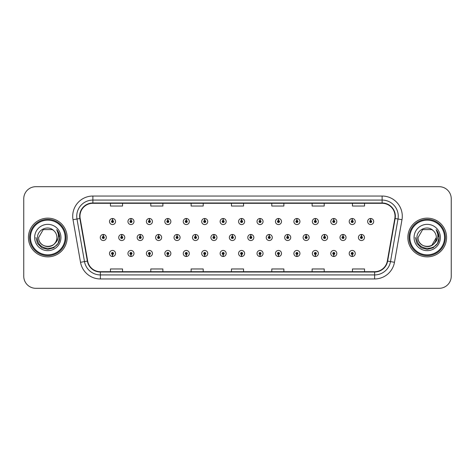 <?xml version="1.0" encoding="UTF-8"?>
<svg xmlns="http://www.w3.org/2000/svg" width="475" height="475" viewBox="0 0 475 475"><rect width="100%" height="100%" fill="white"/><g stroke="black" fill="none" stroke-linecap="round" stroke-linejoin="round"><path stroke-width="0.71" d="M223.113 254.475L223.024 256.494A3.022 3.022 0 0 0 223.292 256.494L223.203 254.475A1.009 1.009 0 0 0 224.164 253.472A1.009 1.009 0 0 0 223.161 252.463A1.009 1.009 0 0 0 222.152 253.472A1.009 1.009 0 0 0 223.113 254.475L223.143 253.876A0.404 0.404 0 0 1 222.757 253.472A0.404 0.404 0 0 1 223.161 253.068A0.404 0.404 0 0 1 223.565 253.472A0.404 0.404 0 0 1 223.179 253.876L223.203 254.475M186.236 254.475L186.147 256.494A3.022 3.022 0 0 0 186.414 256.494L186.325 254.475A1.009 1.009 0 0 0 187.287 253.472A1.009 1.009 0 0 0 186.283 252.463A1.009 1.009 0 0 0 185.274 253.472A1.009 1.009 0 0 0 186.236 254.475L186.265 253.876A0.404 0.404 0 0 1 185.879 253.472A0.404 0.404 0 0 1 186.283 253.068A0.404 0.404 0 0 1 186.687 253.472A0.404 0.404 0 0 1 186.301 253.876L186.325 254.475M167.8 254.475L167.711 256.494A3.022 3.022 0 0 0 167.972 256.494L167.883 254.475A1.009 1.009 0 0 0 168.851 253.472A1.009 1.009 0 0 0 167.841 252.463A1.009 1.009 0 0 0 166.832 253.472A1.009 1.009 0 0 0 167.8 254.475L167.823 253.876A0.404 0.404 0 0 1 167.438 253.472A0.404 0.404 0 0 1 167.841 253.068A0.404 0.404 0 0 1 168.245 253.472A0.404 0.404 0 0 1 167.859 253.876L167.883 254.475M149.358 254.475L149.269 256.494A3.022 3.022 0 0 0 149.536 256.494L149.447 254.475A1.009 1.009 0 0 0 150.409 253.472A1.009 1.009 0 0 0 149.405 252.463A1.009 1.009 0 0 0 148.396 253.472A1.009 1.009 0 0 0 149.358 254.475L149.387 253.876A0.404 0.404 0 0 1 149.002 253.472A0.404 0.404 0 0 1 149.405 253.068A0.404 0.404 0 0 1 149.803 253.472A0.404 0.404 0 0 1 149.423 253.876L149.447 254.475M130.922 254.475L130.833 256.494A3.022 3.022 0 0 0 131.094 256.494L131.005 254.475A1.009 1.009 0 0 0 131.973 253.472A1.009 1.009 0 0 0 130.963 252.463A1.009 1.009 0 0 0 129.954 253.472A1.009 1.009 0 0 0 130.922 254.475L130.946 253.876A0.404 0.404 0 0 1 130.56 253.472A0.404 0.404 0 0 1 130.963 253.068A0.404 0.404 0 0 1 131.367 253.472A0.404 0.404 0 0 1 130.981 253.876L131.005 254.475M204.678 254.475L204.588 256.494A3.022 3.022 0 0 0 204.85 256.494L204.767 254.475A1.009 1.009 0 0 0 205.728 253.472A1.009 1.009 0 0 0 204.719 252.463A1.009 1.009 0 0 0 203.71 253.472A1.009 1.009 0 0 0 204.678 254.475L204.701 253.876A0.404 0.404 0 0 1 204.315 253.472A0.404 0.404 0 0 1 204.719 253.068A0.404 0.404 0 0 1 205.123 253.472A0.404 0.404 0 0 1 204.737 253.876L204.767 254.475M241.555 254.475L241.466 256.494A3.022 3.022 0 0 0 241.727 256.494L241.644 254.475A1.009 1.009 0 0 0 242.606 253.472A1.009 1.009 0 0 0 241.597 252.463A1.009 1.009 0 0 0 240.588 253.472A1.009 1.009 0 0 0 241.555 254.475L241.579 253.876A0.404 0.404 0 0 1 241.193 253.472A0.404 0.404 0 0 1 241.597 253.068A0.404 0.404 0 0 1 242.001 253.472A0.404 0.404 0 0 1 241.615 253.876L241.644 254.475M259.991 254.475L259.902 256.494A3.022 3.022 0 0 0 260.169 256.494L260.08 254.475A1.009 1.009 0 0 0 261.042 253.472A1.009 1.009 0 0 0 260.039 252.463A1.009 1.009 0 0 0 259.029 253.472A1.009 1.009 0 0 0 259.991 254.475L260.021 253.876A0.404 0.404 0 0 1 259.635 253.472A0.404 0.404 0 0 1 260.039 253.068A0.404 0.404 0 0 1 260.442 253.472A0.404 0.404 0 0 1 260.057 253.876L260.08 254.475M278.433 254.475L278.344 256.494A3.022 3.022 0 0 0 278.605 256.494L278.522 254.475A1.009 1.009 0 0 0 279.484 253.472A1.009 1.009 0 0 0 278.475 252.463A1.009 1.009 0 0 0 277.465 253.472A1.009 1.009 0 0 0 278.433 254.475L278.457 253.876A0.404 0.404 0 0 1 278.071 253.472A0.404 0.404 0 0 1 278.475 253.068A0.404 0.404 0 0 1 278.878 253.472A0.404 0.404 0 0 1 278.493 253.876L278.522 254.475M296.869 254.475L296.78 256.494A3.022 3.022 0 0 0 297.047 256.494L296.958 254.475A1.009 1.009 0 0 0 297.92 253.472A1.009 1.009 0 0 0 296.917 252.463A1.009 1.009 0 0 0 295.907 253.472A1.009 1.009 0 0 0 296.869 254.475L296.899 253.876A0.404 0.404 0 0 1 296.513 253.472A0.404 0.404 0 0 1 296.917 253.068A0.404 0.404 0 0 1 297.32 253.472A0.404 0.404 0 0 1 296.934 253.876L296.958 254.475M315.311 254.475L315.222 256.494A3.022 3.022 0 0 0 315.483 256.494L315.4 254.475A1.009 1.009 0 0 0 316.362 253.472A1.009 1.009 0 0 0 315.353 252.463A1.009 1.009 0 0 0 314.343 253.472A1.009 1.009 0 0 0 315.311 254.475L315.335 253.876A0.404 0.404 0 0 1 314.949 253.472A0.404 0.404 0 0 1 315.353 253.068A0.404 0.404 0 0 1 315.756 253.472A0.404 0.404 0 0 1 315.37 253.876L315.4 254.475M333.747 254.475L333.658 256.494A3.022 3.022 0 0 0 333.925 256.494L333.836 254.475A1.009 1.009 0 0 0 334.798 253.472A1.009 1.009 0 0 0 333.794 252.463A1.009 1.009 0 0 0 332.785 253.472A1.009 1.009 0 0 0 333.747 254.475L333.777 253.876A0.404 0.404 0 0 1 333.391 253.472A0.404 0.404 0 0 1 333.794 253.068A0.404 0.404 0 0 1 334.198 253.472A0.404 0.404 0 0 1 333.812 253.876L333.836 254.475M352.189 254.475L352.1 256.494A3.022 3.022 0 0 0 352.361 256.494L352.278 254.475A1.009 1.009 0 0 0 353.24 253.472A1.009 1.009 0 0 0 352.23 252.463A1.009 1.009 0 0 0 351.221 253.472A1.009 1.009 0 0 0 352.189 254.475L352.213 253.876A0.404 0.404 0 0 1 351.827 253.472A0.404 0.404 0 0 1 352.23 253.068A0.404 0.404 0 0 1 352.634 253.472A0.404 0.404 0 0 1 352.248 253.876L352.278 254.475M112.48 254.475L112.391 256.494A3.022 3.022 0 0 0 112.658 256.494L112.569 254.475A1.009 1.009 0 0 0 113.531 253.472A1.009 1.009 0 0 0 112.528 252.463A1.009 1.009 0 0 0 111.518 253.472A1.009 1.009 0 0 0 112.48 254.475L112.51 253.876A0.404 0.404 0 0 1 112.124 253.472A0.404 0.404 0 0 1 112.528 253.068A0.404 0.404 0 0 1 112.925 253.472A0.404 0.404 0 0 1 112.545 253.876L112.569 254.475M232.423 236.491L232.513 234.478A3.022 3.022 0 0 0 232.245 234.478L232.334 236.491A1.009 1.009 0 0 0 231.373 237.5A1.009 1.009 0 0 0 232.376 238.509A1.009 1.009 0 0 0 233.385 237.5A1.009 1.009 0 0 0 232.423 236.491L232.394 237.096A0.404 0.404 0 0 1 232.78 237.5A0.404 0.404 0 0 1 232.376 237.904A0.404 0.404 0 0 1 231.972 237.5A0.404 0.404 0 0 1 232.358 237.096L232.334 236.491M177.104 236.491L177.193 234.478A3.022 3.022 0 0 0 176.932 234.478L177.015 236.491A1.009 1.009 0 0 0 176.053 237.5A1.009 1.009 0 0 0 177.062 238.509A1.009 1.009 0 0 0 178.072 237.5A1.009 1.009 0 0 0 177.104 236.491L177.08 237.096A0.404 0.404 0 0 1 177.466 237.5A0.404 0.404 0 0 1 177.062 237.904A0.404 0.404 0 0 1 176.658 237.5A0.404 0.404 0 0 1 177.044 237.096L177.015 236.491M158.668 236.491L158.757 234.478A3.022 3.022 0 0 0 158.49 234.478L158.579 236.491A1.009 1.009 0 0 0 157.617 237.5A1.009 1.009 0 0 0 158.62 238.509A1.009 1.009 0 0 0 159.63 237.5A1.009 1.009 0 0 0 158.668 236.491L158.638 237.096A0.404 0.404 0 0 1 159.024 237.5A0.404 0.404 0 0 1 158.62 237.904A0.404 0.404 0 0 1 158.217 237.5A0.404 0.404 0 0 1 158.602 237.096L158.579 236.491M140.226 236.491L140.315 234.478A3.022 3.022 0 0 0 140.054 234.478L140.137 236.491A1.009 1.009 0 0 0 139.175 237.5A1.009 1.009 0 0 0 140.184 238.509A1.009 1.009 0 0 0 141.194 237.5A1.009 1.009 0 0 0 140.226 236.491L140.202 237.096A0.404 0.404 0 0 1 140.588 237.5A0.404 0.404 0 0 1 140.184 237.904A0.404 0.404 0 0 1 139.781 237.5A0.404 0.404 0 0 1 140.167 237.096L140.137 236.491M195.546 236.491L195.635 234.478A3.022 3.022 0 0 0 195.368 234.478L195.457 236.491A1.009 1.009 0 0 0 194.495 237.5A1.009 1.009 0 0 0 195.498 238.509A1.009 1.009 0 0 0 196.507 237.5A1.009 1.009 0 0 0 195.546 236.491L195.516 237.096A0.404 0.404 0 0 1 195.902 237.5A0.404 0.404 0 0 1 195.498 237.904A0.404 0.404 0 0 1 195.094 237.5A0.404 0.404 0 0 1 195.48 237.096L195.457 236.491M213.982 236.491L214.071 234.478A3.022 3.022 0 0 0 213.809 234.478L213.893 236.491A1.009 1.009 0 0 0 212.931 237.5A1.009 1.009 0 0 0 213.94 238.509A1.009 1.009 0 0 0 214.949 237.5A1.009 1.009 0 0 0 213.982 236.491L213.958 237.096A0.404 0.404 0 0 1 214.344 237.5A0.404 0.404 0 0 1 213.94 237.904A0.404 0.404 0 0 1 213.536 237.5A0.404 0.404 0 0 1 213.922 237.096L213.893 236.491M121.79 236.491L121.879 234.478A3.022 3.022 0 0 0 121.612 234.478L121.701 236.491A1.009 1.009 0 0 0 120.733 237.5A1.009 1.009 0 0 0 121.742 238.509A1.009 1.009 0 0 0 122.752 237.5A1.009 1.009 0 0 0 121.79 236.491L121.76 237.096A0.404 0.404 0 0 1 122.146 237.5A0.404 0.404 0 0 1 121.742 237.904A0.404 0.404 0 0 1 121.339 237.5A0.404 0.404 0 0 1 121.725 237.096L121.701 236.491M250.859 236.491L250.948 234.478A3.022 3.022 0 0 0 250.687 234.478L250.77 236.491A1.009 1.009 0 0 0 249.808 237.5A1.009 1.009 0 0 0 250.818 238.509A1.009 1.009 0 0 0 251.827 237.5A1.009 1.009 0 0 0 250.859 236.491L250.836 237.096A0.404 0.404 0 0 1 251.222 237.5A0.404 0.404 0 0 1 250.818 237.904A0.404 0.404 0 0 1 250.414 237.5A0.404 0.404 0 0 1 250.8 237.096L250.77 236.491M269.301 236.491L269.39 234.478A3.022 3.022 0 0 0 269.123 234.478L269.212 236.491A1.009 1.009 0 0 0 268.25 237.5A1.009 1.009 0 0 0 269.254 238.509A1.009 1.009 0 0 0 270.263 237.5A1.009 1.009 0 0 0 269.301 236.491L269.272 237.096A0.404 0.404 0 0 1 269.658 237.5A0.404 0.404 0 0 1 269.254 237.904A0.404 0.404 0 0 1 268.85 237.5A0.404 0.404 0 0 1 269.236 237.096L269.212 236.491M287.737 236.491L287.826 234.478A3.022 3.022 0 0 0 287.565 234.478L287.648 236.491A1.009 1.009 0 0 0 286.686 237.5A1.009 1.009 0 0 0 287.696 238.509A1.009 1.009 0 0 0 288.705 237.5A1.009 1.009 0 0 0 287.737 236.491L287.713 237.096A0.404 0.404 0 0 1 288.099 237.5A0.404 0.404 0 0 1 287.696 237.904A0.404 0.404 0 0 1 287.292 237.5A0.404 0.404 0 0 1 287.678 237.096L287.648 236.491M306.179 236.491L306.268 234.478A3.022 3.022 0 0 0 306.001 234.478L306.09 236.491A1.009 1.009 0 0 0 305.128 237.5A1.009 1.009 0 0 0 306.132 238.509A1.009 1.009 0 0 0 307.141 237.5A1.009 1.009 0 0 0 306.179 236.491L306.149 237.096A0.404 0.404 0 0 1 306.535 237.5A0.404 0.404 0 0 1 306.132 237.904A0.404 0.404 0 0 1 305.728 237.5A0.404 0.404 0 0 1 306.114 237.096L306.09 236.491M324.615 236.491L324.704 234.478A3.022 3.022 0 0 0 324.443 234.478L324.526 236.491A1.009 1.009 0 0 0 323.564 237.5A1.009 1.009 0 0 0 324.573 238.509A1.009 1.009 0 0 0 325.583 237.5A1.009 1.009 0 0 0 324.615 236.491L324.591 237.096A0.404 0.404 0 0 1 324.977 237.5A0.404 0.404 0 0 1 324.573 237.904A0.404 0.404 0 0 1 324.17 237.5A0.404 0.404 0 0 1 324.556 237.096L324.526 236.491M343.057 236.491L343.146 234.478A3.022 3.022 0 0 0 342.879 234.478L342.968 236.491A1.009 1.009 0 0 0 342.006 237.5A1.009 1.009 0 0 0 343.009 238.509A1.009 1.009 0 0 0 344.019 237.5A1.009 1.009 0 0 0 343.057 236.491L343.027 237.096A0.404 0.404 0 0 1 343.413 237.5A0.404 0.404 0 0 1 343.009 237.904A0.404 0.404 0 0 1 342.606 237.5A0.404 0.404 0 0 1 342.992 237.096L342.968 236.491M361.493 236.491L361.582 234.478A3.022 3.022 0 0 0 361.321 234.478L361.41 236.491A1.009 1.009 0 0 0 360.442 237.5A1.009 1.009 0 0 0 361.451 238.509A1.009 1.009 0 0 0 362.461 237.5A1.009 1.009 0 0 0 361.493 236.491L361.469 237.096A0.404 0.404 0 0 1 361.855 237.5A0.404 0.404 0 0 1 361.451 237.904A0.404 0.404 0 0 1 361.048 237.5A0.404 0.404 0 0 1 361.433 237.096L361.41 236.491M103.348 236.491L103.437 234.478A3.022 3.022 0 0 0 103.176 234.478L103.259 236.491A1.009 1.009 0 0 0 102.297 237.5A1.009 1.009 0 0 0 103.307 238.509A1.009 1.009 0 0 0 104.316 237.5A1.009 1.009 0 0 0 103.348 236.491L103.324 237.096A0.404 0.404 0 0 1 103.71 237.5A0.404 0.404 0 0 1 103.307 237.904A0.404 0.404 0 0 1 102.903 237.5A0.404 0.404 0 0 1 103.289 237.096L103.259 236.491M241.644 220.525L241.727 218.506A3.022 3.022 0 0 0 241.466 218.506L241.555 220.525A1.009 1.009 0 0 0 240.588 221.528A1.009 1.009 0 0 0 241.597 222.537A1.009 1.009 0 0 0 242.606 221.528A1.009 1.009 0 0 0 241.644 220.525L241.615 221.124A0.404 0.404 0 0 1 242.001 221.528A0.404 0.404 0 0 1 241.597 221.932A0.404 0.404 0 0 1 241.193 221.528A0.404 0.404 0 0 1 241.579 221.124L241.555 220.525M223.203 220.525L223.292 218.506A3.022 3.022 0 0 0 223.024 218.506L223.113 220.525A1.009 1.009 0 0 0 222.152 221.528A1.009 1.009 0 0 0 223.161 222.537A1.009 1.009 0 0 0 224.164 221.528A1.009 1.009 0 0 0 223.203 220.525L223.179 221.124A0.404 0.404 0 0 1 223.565 221.528A0.404 0.404 0 0 1 223.161 221.932A0.404 0.404 0 0 1 222.757 221.528A0.404 0.404 0 0 1 223.143 221.124L223.113 220.525M186.325 220.525L186.414 218.506A3.022 3.022 0 0 0 186.147 218.506L186.236 220.525A1.009 1.009 0 0 0 185.274 221.528A1.009 1.009 0 0 0 186.283 222.537A1.009 1.009 0 0 0 187.287 221.528A1.009 1.009 0 0 0 186.325 220.525L186.301 221.124A0.404 0.404 0 0 1 186.687 221.528A0.404 0.404 0 0 1 186.283 221.932A0.404 0.404 0 0 1 185.879 221.528A0.404 0.404 0 0 1 186.265 221.124L186.236 220.525M167.883 220.525L167.972 218.506A3.022 3.022 0 0 0 167.711 218.506L167.8 220.525A1.009 1.009 0 0 0 166.832 221.528A1.009 1.009 0 0 0 167.841 222.537A1.009 1.009 0 0 0 168.851 221.528A1.009 1.009 0 0 0 167.883 220.525L167.859 221.124A0.404 0.404 0 0 1 168.245 221.528A0.404 0.404 0 0 1 167.841 221.932A0.404 0.404 0 0 1 167.438 221.528A0.404 0.404 0 0 1 167.823 221.124L167.8 220.525M149.447 220.525L149.536 218.506A3.022 3.022 0 0 0 149.269 218.506L149.358 220.525A1.009 1.009 0 0 0 148.396 221.528A1.009 1.009 0 0 0 149.405 222.537A1.009 1.009 0 0 0 150.409 221.528A1.009 1.009 0 0 0 149.447 220.525L149.423 221.124A0.404 0.404 0 0 1 149.803 221.528A0.404 0.404 0 0 1 149.405 221.932A0.404 0.404 0 0 1 149.002 221.528A0.404 0.404 0 0 1 149.387 221.124L149.358 220.525M131.005 220.525L131.094 218.506A3.022 3.022 0 0 0 130.833 218.506L130.922 220.525A1.009 1.009 0 0 0 129.954 221.528A1.009 1.009 0 0 0 130.963 222.537A1.009 1.009 0 0 0 131.973 221.528A1.009 1.009 0 0 0 131.005 220.525L130.981 221.124A0.404 0.404 0 0 1 131.367 221.528A0.404 0.404 0 0 1 130.963 221.932A0.404 0.404 0 0 1 130.56 221.528A0.404 0.404 0 0 1 130.946 221.124L130.922 220.525M204.767 220.525L204.85 218.506A3.022 3.022 0 0 0 204.588 218.506L204.678 220.525A1.009 1.009 0 0 0 203.71 221.528A1.009 1.009 0 0 0 204.719 222.537A1.009 1.009 0 0 0 205.728 221.528A1.009 1.009 0 0 0 204.767 220.525L204.737 221.124A0.404 0.404 0 0 1 205.123 221.528A0.404 0.404 0 0 1 204.719 221.932A0.404 0.404 0 0 1 204.315 221.528A0.404 0.404 0 0 1 204.701 221.124L204.678 220.525M260.08 220.525L260.169 218.506A3.022 3.022 0 0 0 259.902 218.506L259.991 220.525A1.009 1.009 0 0 0 259.029 221.528A1.009 1.009 0 0 0 260.039 222.537A1.009 1.009 0 0 0 261.042 221.528A1.009 1.009 0 0 0 260.08 220.525L260.057 221.124A0.404 0.404 0 0 1 260.442 221.528A0.404 0.404 0 0 1 260.039 221.932A0.404 0.404 0 0 1 259.635 221.528A0.404 0.404 0 0 1 260.021 221.124L259.991 220.525M278.522 220.525L278.605 218.506A3.022 3.022 0 0 0 278.344 218.506L278.433 220.525A1.009 1.009 0 0 0 277.465 221.528A1.009 1.009 0 0 0 278.475 222.537A1.009 1.009 0 0 0 279.484 221.528A1.009 1.009 0 0 0 278.522 220.525L278.493 221.124A0.404 0.404 0 0 1 278.878 221.528A0.404 0.404 0 0 1 278.475 221.932A0.404 0.404 0 0 1 278.071 221.528A0.404 0.404 0 0 1 278.457 221.124L278.433 220.525M296.958 220.525L297.047 218.506A3.022 3.022 0 0 0 296.78 218.506L296.869 220.525A1.009 1.009 0 0 0 295.907 221.528A1.009 1.009 0 0 0 296.917 222.537A1.009 1.009 0 0 0 297.92 221.528A1.009 1.009 0 0 0 296.958 220.525L296.934 221.124A0.404 0.404 0 0 1 297.32 221.528A0.404 0.404 0 0 1 296.917 221.932A0.404 0.404 0 0 1 296.513 221.528A0.404 0.404 0 0 1 296.899 221.124L296.869 220.525M315.4 220.525L315.483 218.506A3.022 3.022 0 0 0 315.222 218.506L315.311 220.525A1.009 1.009 0 0 0 314.343 221.528A1.009 1.009 0 0 0 315.353 222.537A1.009 1.009 0 0 0 316.362 221.528A1.009 1.009 0 0 0 315.4 220.525L315.37 221.124A0.404 0.404 0 0 1 315.756 221.528A0.404 0.404 0 0 1 315.353 221.932A0.404 0.404 0 0 1 314.949 221.528A0.404 0.404 0 0 1 315.335 221.124L315.311 220.525M333.836 220.525L333.925 218.506A3.022 3.022 0 0 0 333.658 218.506L333.747 220.525A1.009 1.009 0 0 0 332.785 221.528A1.009 1.009 0 0 0 333.794 222.537A1.009 1.009 0 0 0 334.798 221.528A1.009 1.009 0 0 0 333.836 220.525L333.812 221.124A0.404 0.404 0 0 1 334.198 221.528A0.404 0.404 0 0 1 333.794 221.932A0.404 0.404 0 0 1 333.391 221.528A0.404 0.404 0 0 1 333.777 221.124L333.747 220.525M352.278 220.525L352.361 218.506A3.022 3.022 0 0 0 352.1 218.506L352.189 220.525A1.009 1.009 0 0 0 351.221 221.528A1.009 1.009 0 0 0 352.23 222.537A1.009 1.009 0 0 0 353.24 221.528A1.009 1.009 0 0 0 352.278 220.525L352.248 221.124A0.404 0.404 0 0 1 352.634 221.528A0.404 0.404 0 0 1 352.23 221.932A0.404 0.404 0 0 1 351.827 221.528A0.404 0.404 0 0 1 352.213 221.124L352.189 220.525M370.714 220.525L370.803 218.506A3.022 3.022 0 0 0 370.536 218.506L370.625 220.525A1.009 1.009 0 0 0 369.663 221.528A1.009 1.009 0 0 0 370.672 222.537A1.009 1.009 0 0 0 371.676 221.528A1.009 1.009 0 0 0 370.714 220.525L370.69 221.124A0.404 0.404 0 0 1 371.076 221.528A0.404 0.404 0 0 1 370.672 221.932A0.404 0.404 0 0 1 370.268 221.528A0.404 0.404 0 0 1 370.654 221.124L370.625 220.525M112.569 220.525L112.658 218.506A3.022 3.022 0 0 0 112.391 218.506L112.48 220.525A1.009 1.009 0 0 0 111.518 221.528A1.009 1.009 0 0 0 112.528 222.537A1.009 1.009 0 0 0 113.531 221.528A1.009 1.009 0 0 0 112.569 220.525L112.545 221.124A0.404 0.404 0 0 1 112.925 221.528A0.404 0.404 0 0 1 112.528 221.932A0.404 0.404 0 0 1 112.124 221.528A0.404 0.404 0 0 1 112.51 221.124L112.48 220.525M28.429 237.5A19.356 19.356 0 0 0 47.785 256.856A19.356 19.356 0 0 0 67.147 237.5A19.356 19.356 0 0 0 47.785 218.144A19.356 19.356 0 0 0 28.429 237.5A19.356 19.356 0 0 0 47.785 256.856A19.356 19.356 0 0 0 67.147 237.5A19.356 19.356 0 0 0 47.785 218.144A19.356 19.356 0 0 0 28.429 237.5M407.853 237.5A19.356 19.356 0 0 0 427.215 256.856A19.356 19.356 0 0 0 446.571 237.5A19.356 19.356 0 0 0 427.215 218.144A19.356 19.356 0 0 0 407.853 237.5A19.356 19.356 0 0 0 427.215 256.856A19.356 19.356 0 0 0 446.571 237.5A19.356 19.356 0 0 0 427.215 218.144A19.356 19.356 0 0 0 407.853 237.5M79.972 216.208A12.908 12.908 0 0 1 92.874 203.3L382.126 203.3A12.908 12.908 0 0 1 394.832 218.447L387.327 261.036A12.908 12.908 0 0 1 374.615 271.7L100.385 271.7A12.908 12.908 0 0 1 87.673 261.036L80.168 218.447A12.908 12.908 0 0 1 79.972 216.208M79.646 216.208A13.229 13.229 0 0 0 79.847 218.5L87.358 261.09A13.229 13.229 0 0 0 100.385 272.021L374.615 272.021A13.229 13.229 0 0 0 387.642 261.09L395.152 218.5A13.229 13.229 0 0 0 382.126 202.979L92.874 202.979A13.229 13.229 0 0 0 79.646 216.208M73.019 219.705A20.164 20.164 0 0 1 92.874 196.038L382.126 196.038A20.164 20.164 0 0 1 401.981 219.705L394.476 262.295A20.164 20.164 0 0 1 374.615 278.962L100.385 278.962A20.164 20.164 0 0 1 80.524 262.295L73.019 219.705L76.992 219.005A16.132 16.132 0 0 1 92.874 200.076L382.126 200.076A16.132 16.132 0 0 1 398.008 219.005L390.503 261.594A16.132 16.132 0 0 1 374.615 274.924L100.385 274.924A16.132 16.132 0 0 1 84.497 261.594L76.992 219.005A16.132 16.132 0 0 1 76.742 216.208M451.25 198.782A12.101 12.101 0 0 0 439.149 186.687L35.851 186.687A12.101 12.101 0 0 0 23.75 198.782L23.75 276.218A12.101 12.101 0 0 0 35.851 288.313L439.149 288.313A12.101 12.101 0 0 0 451.25 276.218L451.25 198.782L451.25 276.218M387.642 261.09L390.503 261.594L398.008 219.005L401.981 219.705M231.45 203.3L231.45 206.031L243.55 206.031L243.55 203.3M191.122 203.3L191.122 206.031L203.217 206.031L203.217 203.3M150.789 203.3L150.789 206.031L162.889 206.031L162.889 203.3M110.461 203.3L110.461 206.031L122.562 206.031L122.562 203.3M271.783 203.3L271.783 206.031L283.878 206.031L283.878 203.3M312.111 203.3L312.111 206.031L324.211 206.031L324.211 203.3M352.438 203.3L352.438 206.031L364.539 206.031L364.539 203.3M243.55 271.7L243.55 268.969L231.45 268.969L231.45 271.7M203.217 271.7L203.217 268.969L191.122 268.969L191.122 271.7M162.889 271.7L162.889 268.969L150.789 268.969L150.789 271.7M122.562 271.7L122.562 268.969L110.461 268.969L110.461 271.7M283.878 271.7L283.878 268.969L271.783 268.969L271.783 271.7M324.211 271.7L324.211 268.969L312.111 268.969L312.111 271.7M364.539 271.7L364.539 268.969L352.438 268.969L352.438 271.7M23.75 198.782L23.75 276.218M439.149 186.687L35.851 186.687M35.851 288.313L439.149 288.313M115.55 221.528A3.022 3.022 0 0 0 112.658 218.506A3.022 3.022 0 0 1 115.55 221.528A3.022 3.022 0 0 1 112.528 224.556A3.022 3.022 0 0 1 109.499 221.528A3.022 3.022 0 0 1 112.391 218.506M106.329 237.5A3.022 3.022 0 0 0 103.437 234.478A3.022 3.022 0 0 1 106.329 237.5A3.022 3.022 0 0 1 103.307 240.522A3.022 3.022 0 0 1 100.278 237.5A3.022 3.022 0 0 1 103.176 234.478M109.499 253.472A3.022 3.022 0 0 0 112.391 256.494A3.022 3.022 0 0 1 109.499 253.472A3.022 3.022 0 0 1 112.528 250.444A3.022 3.022 0 0 1 115.55 253.472A3.022 3.022 0 0 1 112.658 256.494M65.128 237.5A17.343 17.343 0 0 0 47.785 220.157A17.343 17.343 0 0 0 30.448 237.5A17.343 17.343 0 0 0 47.785 254.843A17.343 17.343 0 0 0 65.128 237.5M65.936 237.5A18.151 18.151 0 0 0 47.785 219.349A18.151 18.151 0 0 0 29.64 237.5A18.151 18.151 0 0 0 47.785 255.651A18.151 18.151 0 0 0 65.936 237.5M56.869 229.829C58.716 232.061 59.648 234.62 59.678 237.5C59.642 234.507 58.645 231.883 56.691 229.621C58.182 232.061 58.704 234.692 58.265 237.5C57.837 239.893 56.673 241.846 54.773 243.36A9.12 9.12 0 0 0 56.905 237.5C57.463 249.262 38.113 249.262 38.671 237.5L43.231 229.603L52.345 229.603L53.758 230.612C48.165 224.746 37.394 229.579 37.495 237.5C36.468 251.572 59.286 251.94 59.654 238.183L59.678 237.595M56.905 237.5C57.463 249.262 38.113 249.262 38.671 237.5L43.231 229.603L52.345 229.603L53.758 230.612L52.345 229.603L43.231 229.603L38.671 237.5C38.113 249.262 57.463 249.262 56.905 237.5C57.463 249.262 38.113 249.262 38.671 237.5C38.113 249.262 57.463 249.262 56.905 237.5C57.463 249.262 38.113 249.262 38.671 237.5C38.113 249.262 57.463 249.262 56.905 237.5C57.463 249.262 38.113 249.262 38.671 237.5C38.113 249.262 57.463 249.262 56.905 237.5A9.12 9.12 0 0 0 53.758 230.612M54.773 243.36C49.934 249.898 38.196 245.712 38.671 237.5M34.639 237.5A13.152 13.152 0 0 0 47.785 250.652A13.152 13.152 0 0 0 60.937 237.5A13.152 13.152 0 0 0 47.785 224.348A13.152 13.152 0 0 0 34.639 237.5M56.78 229.722L59.672 237.844L56.78 229.722L59.672 237.844L56.78 229.722L59.672 237.844L56.78 229.722L59.672 237.844L56.78 229.722L59.672 237.844L56.78 229.722L59.678 237.5L58.081 243.443L53.734 247.796L47.785 249.387L41.842 247.796L37.489 243.443L35.898 237.5M444.553 237.5A17.343 17.343 0 0 0 427.215 220.157A17.343 17.343 0 0 0 409.872 237.5A17.343 17.343 0 0 0 427.215 254.843A17.343 17.343 0 0 0 444.553 237.5M445.36 237.5A18.151 18.151 0 0 0 427.215 219.349A18.151 18.151 0 0 0 409.064 237.5A18.151 18.151 0 0 0 427.215 255.651A18.151 18.151 0 0 0 445.36 237.5M431.769 229.603L433.188 230.612C427.589 224.746 416.818 229.579 416.919 237.5C415.892 251.572 438.716 251.94 439.084 238.183L439.102 237.5C439.066 234.507 438.075 231.883 436.115 229.621C437.606 232.061 438.128 234.692 437.689 237.5C437.267 239.893 436.103 241.846 434.197 243.36A9.12 9.12 0 0 0 436.329 237.5L431.769 245.397M434.197 243.36C429.358 249.898 417.62 245.712 418.095 237.5C417.537 249.262 436.887 249.262 436.329 237.5C436.887 249.262 417.537 249.262 418.095 237.5C417.537 249.262 436.887 249.262 436.329 237.5C436.887 249.262 417.537 249.262 418.095 237.5C417.537 249.262 436.887 249.262 436.329 237.5C436.887 249.262 417.537 249.262 418.095 237.5C417.537 249.262 436.887 249.262 436.329 237.5C436.887 249.262 417.537 249.262 418.095 237.5L422.655 229.603M418.095 237.5L422.655 229.603L431.769 229.603L433.188 230.612L431.769 229.603L422.655 229.603L418.095 237.5M436.329 237.5A9.12 9.12 0 0 0 433.188 230.612M436.299 229.829C438.14 232.061 439.072 234.62 439.102 237.5L439.102 237.595M414.063 237.5A13.152 13.152 0 0 0 427.215 250.652A13.152 13.152 0 0 0 440.361 237.5A13.152 13.152 0 0 0 427.215 224.348A13.152 13.152 0 0 0 414.063 237.5M436.204 229.722L439.096 237.844L436.204 229.722L439.096 237.844L436.204 229.722L439.096 237.844L436.204 229.722L439.096 237.844L436.204 229.722L439.096 237.844L436.204 229.722L439.102 237.5L437.511 243.443L433.158 247.796L427.215 249.387L421.266 247.796L416.919 243.443L415.322 237.5M133.986 221.528A3.022 3.022 0 0 0 131.094 218.506A3.022 3.022 0 0 1 133.986 221.528A3.022 3.022 0 0 1 130.963 224.556A3.022 3.022 0 0 1 127.941 221.528A3.022 3.022 0 0 1 130.833 218.506M152.428 221.528A3.022 3.022 0 0 0 149.536 218.506A3.022 3.022 0 0 1 152.428 221.528A3.022 3.022 0 0 1 149.405 224.556A3.022 3.022 0 0 1 146.377 221.528A3.022 3.022 0 0 1 149.269 218.506M170.869 221.528A3.022 3.022 0 0 0 167.972 218.506A3.022 3.022 0 0 1 170.869 221.528A3.022 3.022 0 0 1 167.841 224.556A3.022 3.022 0 0 1 164.819 221.528A3.022 3.022 0 0 1 167.711 218.506M189.305 221.528A3.022 3.022 0 0 0 186.414 218.506A3.022 3.022 0 0 1 189.305 221.528A3.022 3.022 0 0 1 186.283 224.556A3.022 3.022 0 0 1 183.255 221.528A3.022 3.022 0 0 1 186.147 218.506M127.941 253.472A3.022 3.022 0 0 0 130.833 256.494A3.022 3.022 0 0 1 127.941 253.472A3.022 3.022 0 0 1 130.963 250.444A3.022 3.022 0 0 1 133.986 253.472A3.022 3.022 0 0 1 131.094 256.494M146.377 253.472A3.022 3.022 0 0 0 149.269 256.494A3.022 3.022 0 0 1 146.377 253.472A3.022 3.022 0 0 1 149.405 250.444A3.022 3.022 0 0 1 152.428 253.472A3.022 3.022 0 0 1 149.536 256.494M164.819 253.472A3.022 3.022 0 0 0 167.711 256.494A3.022 3.022 0 0 1 164.819 253.472A3.022 3.022 0 0 1 167.841 250.444A3.022 3.022 0 0 1 170.869 253.472A3.022 3.022 0 0 1 167.972 256.494M183.255 253.472A3.022 3.022 0 0 0 186.147 256.494A3.022 3.022 0 0 1 183.255 253.472A3.022 3.022 0 0 1 186.283 250.444A3.022 3.022 0 0 1 189.305 253.472A3.022 3.022 0 0 1 186.414 256.494L186.342 254.879M124.771 237.5A3.022 3.022 0 0 0 121.879 234.478A3.022 3.022 0 0 1 124.771 237.5A3.022 3.022 0 0 1 121.742 240.522A3.022 3.022 0 0 1 118.72 237.5A3.022 3.022 0 0 1 121.612 234.478M143.207 237.5A3.022 3.022 0 0 0 140.315 234.478A3.022 3.022 0 0 1 143.207 237.5A3.022 3.022 0 0 1 140.184 240.522A3.022 3.022 0 0 1 137.156 237.5A3.022 3.022 0 0 1 140.054 234.478M161.648 237.5A3.022 3.022 0 0 0 158.757 234.478A3.022 3.022 0 0 1 161.648 237.5A3.022 3.022 0 0 1 158.62 240.522A3.022 3.022 0 0 1 155.598 237.5A3.022 3.022 0 0 1 158.49 234.478M180.084 237.5A3.022 3.022 0 0 0 177.193 234.478A3.022 3.022 0 0 1 180.084 237.5A3.022 3.022 0 0 1 177.062 240.522A3.022 3.022 0 0 1 174.034 237.5A3.022 3.022 0 0 1 176.932 234.478L176.997 236.087M207.747 221.528A3.022 3.022 0 0 0 204.85 218.506A3.022 3.022 0 0 1 207.747 221.528A3.022 3.022 0 0 1 204.719 224.556A3.022 3.022 0 0 1 201.697 221.528A3.022 3.022 0 0 1 204.588 218.506M226.183 221.528A3.022 3.022 0 0 0 223.292 218.506A3.022 3.022 0 0 1 226.183 221.528A3.022 3.022 0 0 1 223.161 224.556A3.022 3.022 0 0 1 220.133 221.528A3.022 3.022 0 0 1 223.024 218.506M244.625 221.528A3.022 3.022 0 0 0 241.727 218.506A3.022 3.022 0 0 1 244.625 221.528A3.022 3.022 0 0 1 241.597 224.556A3.022 3.022 0 0 1 238.575 221.528A3.022 3.022 0 0 1 241.466 218.506M263.061 221.528A3.022 3.022 0 0 0 260.169 218.506A3.022 3.022 0 0 1 263.061 221.528A3.022 3.022 0 0 1 260.039 224.556A3.022 3.022 0 0 1 257.011 221.528A3.022 3.022 0 0 1 259.902 218.506M198.526 237.5A3.022 3.022 0 0 0 195.635 234.478A3.022 3.022 0 0 1 198.526 237.5A3.022 3.022 0 0 1 195.498 240.522A3.022 3.022 0 0 1 192.476 237.5A3.022 3.022 0 0 1 195.368 234.478L195.439 236.087M216.962 237.5A3.022 3.022 0 0 0 214.071 234.478A3.022 3.022 0 0 1 216.962 237.5A3.022 3.022 0 0 1 213.94 240.522A3.022 3.022 0 0 1 210.912 237.5A3.022 3.022 0 0 1 213.809 234.478L213.875 236.087M235.404 237.5A3.022 3.022 0 0 0 232.513 234.478A3.022 3.022 0 0 1 235.404 237.5A3.022 3.022 0 0 1 232.376 240.522A3.022 3.022 0 0 1 229.354 237.5A3.022 3.022 0 0 1 232.245 234.478L232.317 236.087M253.84 237.5A3.022 3.022 0 0 0 250.948 234.478A3.022 3.022 0 0 1 253.84 237.5A3.022 3.022 0 0 1 250.818 240.522A3.022 3.022 0 0 1 247.79 237.5A3.022 3.022 0 0 1 250.687 234.478L250.752 236.087M201.697 253.472A3.022 3.022 0 0 0 204.588 256.494A3.022 3.022 0 0 1 201.697 253.472A3.022 3.022 0 0 1 204.719 250.444A3.022 3.022 0 0 1 207.747 253.472A3.022 3.022 0 0 1 204.85 256.494L204.778 254.879M220.133 253.472A3.022 3.022 0 0 0 223.024 256.494A3.022 3.022 0 0 1 220.133 253.472A3.022 3.022 0 0 1 223.161 250.444A3.022 3.022 0 0 1 226.183 253.472A3.022 3.022 0 0 1 223.292 256.494L223.22 254.879M238.575 253.472A3.022 3.022 0 0 0 241.466 256.494A3.022 3.022 0 0 1 238.575 253.472A3.022 3.022 0 0 1 241.597 250.444A3.022 3.022 0 0 1 244.625 253.472A3.022 3.022 0 0 1 241.727 256.494L241.656 254.879M281.503 221.528A3.022 3.022 0 0 0 278.605 218.506A3.022 3.022 0 0 1 281.503 221.528A3.022 3.022 0 0 1 278.475 224.556A3.022 3.022 0 0 1 275.452 221.528A3.022 3.022 0 0 1 278.344 218.506M299.939 221.528A3.022 3.022 0 0 0 297.047 218.506A3.022 3.022 0 0 1 299.939 221.528A3.022 3.022 0 0 1 296.917 224.556A3.022 3.022 0 0 1 293.888 221.528A3.022 3.022 0 0 1 296.78 218.506M318.381 221.528A3.022 3.022 0 0 0 315.483 218.506A3.022 3.022 0 0 1 318.381 221.528A3.022 3.022 0 0 1 315.353 224.556A3.022 3.022 0 0 1 312.33 221.528A3.022 3.022 0 0 1 315.222 218.506M336.817 221.528A3.022 3.022 0 0 0 333.925 218.506A3.022 3.022 0 0 1 336.817 221.528A3.022 3.022 0 0 1 333.794 224.556A3.022 3.022 0 0 1 330.766 221.528A3.022 3.022 0 0 1 333.658 218.506M355.258 221.528A3.022 3.022 0 0 0 352.361 218.506A3.022 3.022 0 0 1 355.258 221.528A3.022 3.022 0 0 1 352.23 224.556A3.022 3.022 0 0 1 349.208 221.528A3.022 3.022 0 0 1 352.1 218.506M373.694 221.528A3.022 3.022 0 0 0 370.803 218.506A3.022 3.022 0 0 1 373.694 221.528A3.022 3.022 0 0 1 370.672 224.556A3.022 3.022 0 0 1 367.644 221.528A3.022 3.022 0 0 1 370.536 218.506M272.282 237.5A3.022 3.022 0 0 0 269.39 234.478A3.022 3.022 0 0 1 272.282 237.5A3.022 3.022 0 0 1 269.254 240.522A3.022 3.022 0 0 1 266.232 237.5A3.022 3.022 0 0 1 269.123 234.478L269.194 236.087M290.718 237.5A3.022 3.022 0 0 0 287.826 234.478A3.022 3.022 0 0 1 290.718 237.5A3.022 3.022 0 0 1 287.696 240.522A3.022 3.022 0 0 1 284.668 237.5A3.022 3.022 0 0 1 287.565 234.478L287.636 236.087M309.16 237.5A3.022 3.022 0 0 0 306.268 234.478A3.022 3.022 0 0 1 309.16 237.5A3.022 3.022 0 0 1 306.132 240.522A3.022 3.022 0 0 1 303.109 237.5A3.022 3.022 0 0 1 306.001 234.478M327.596 237.5A3.022 3.022 0 0 0 324.704 234.478A3.022 3.022 0 0 1 327.596 237.5A3.022 3.022 0 0 1 324.573 240.522A3.022 3.022 0 0 1 321.545 237.5A3.022 3.022 0 0 1 324.443 234.478M346.037 237.5A3.022 3.022 0 0 0 343.146 234.478A3.022 3.022 0 0 1 346.037 237.5A3.022 3.022 0 0 1 343.009 240.522A3.022 3.022 0 0 1 339.987 237.5A3.022 3.022 0 0 1 342.879 234.478M364.473 237.5A3.022 3.022 0 0 0 361.582 234.478A3.022 3.022 0 0 1 364.473 237.5A3.022 3.022 0 0 1 361.451 240.522A3.022 3.022 0 0 1 358.423 237.5A3.022 3.022 0 0 1 361.321 234.478M257.011 253.472A3.022 3.022 0 0 0 259.902 256.494A3.022 3.022 0 0 1 257.011 253.472A3.022 3.022 0 0 1 260.039 250.444A3.022 3.022 0 0 1 263.061 253.472A3.022 3.022 0 0 1 260.169 256.494L260.098 254.879M275.452 253.472A3.022 3.022 0 0 0 278.344 256.494A3.022 3.022 0 0 1 275.452 253.472A3.022 3.022 0 0 1 278.475 250.444A3.022 3.022 0 0 1 281.503 253.472A3.022 3.022 0 0 1 278.605 256.494L278.54 254.879M293.888 253.472A3.022 3.022 0 0 0 296.78 256.494A3.022 3.022 0 0 1 293.888 253.472A3.022 3.022 0 0 1 296.917 250.444A3.022 3.022 0 0 1 299.939 253.472A3.022 3.022 0 0 1 297.047 256.494L296.976 254.879M312.33 253.472A3.022 3.022 0 0 0 315.222 256.494A3.022 3.022 0 0 1 312.33 253.472A3.022 3.022 0 0 1 315.353 250.444A3.022 3.022 0 0 1 318.381 253.472A3.022 3.022 0 0 1 315.483 256.494M330.766 253.472A3.022 3.022 0 0 0 333.658 256.494A3.022 3.022 0 0 1 330.766 253.472A3.022 3.022 0 0 1 333.794 250.444A3.022 3.022 0 0 1 336.817 253.472A3.022 3.022 0 0 1 333.925 256.494M349.208 253.472A3.022 3.022 0 0 0 352.1 256.494A3.022 3.022 0 0 1 349.208 253.472A3.022 3.022 0 0 1 352.23 250.444A3.022 3.022 0 0 1 355.258 253.472A3.022 3.022 0 0 1 352.361 256.494M382.126 196.038L382.126 202.979M76.992 219.005L79.847 218.5M100.385 278.962L100.385 272.021M374.615 272.021L374.615 278.962M80.524 262.295L87.358 261.09M395.152 218.5L398.008 219.005M92.874 196.038L92.874 202.979M390.503 261.594L394.476 262.295"/></g></svg>
